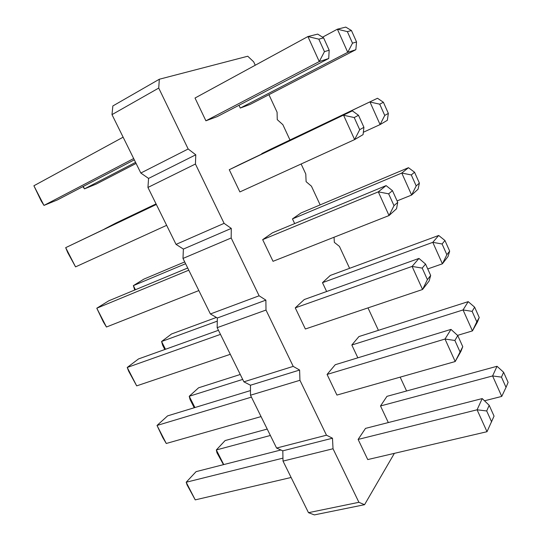 <?xml version="1.0" encoding="UTF-8"?>
<svg xmlns="http://www.w3.org/2000/svg" width="542" height="542" viewBox="0 0 542 542"><rect width="100%" height="100%" fill="white"/><g stroke="black" fill="none" stroke-linecap="round" stroke-linejoin="round"><path stroke-width="0.81" d="M394.366 453.356L364.556 504.697L314.367 514.9L308.486 512.678L283.026 461.1L282.802 450.842L276.583 448.051L250.492 395.206L250.472 385.226L243.893 381.832L217.159 327.673L217.342 317.991L210.391 313.96L182.986 258.439L183.386 249.076L176.048 244.388L147.939 187.451L148.569 178.42L140.825 173.034L111.991 114.626L112.858 105.954L159.321 79.24L247.755 56.226L253.67 61.822L255.248 65.23M364.556 504.697L358.906 502.305L308.486 512.678M358.906 502.305L333.025 448.756L283.026 461.1M333.025 448.756L332.483 438.207L326.474 435.199L299.943 380.288L299.604 370.044L293.222 366.378L266 310.051L265.878 300.132L259.11 295.79L231.177 237.985L231.278 228.406L224.103 223.351L195.432 164.016L195.777 154.802L188.169 148.989L158.731 88.068L159.321 79.24M268.934 94.681L277.084 112.221L277.253 119.64L282.87 124.687L289.99 140.005M301.135 163.996L305.783 174.002L306.108 181.672L311.447 186.197L320.139 204.89M334.035 237.24L334.346 242.376L339.421 246.393L349.604 268.317M367.991 307.89L378.418 330.335M400.159 377.137L406.595 390.985M238.981 105.277L240.289 108.061L250.14 104.41L355.843 49.701L356.548 41.951L351.467 30.542L345.762 27.1L337.395 29.187L322.537 37.188M261.745 153.643L377.496 98.258L271.054 149.036L261.745 153.643L261.901 153.969M195.018 98.027L205.899 120.805L217.281 116.584L328.73 58.495L329.177 50.216L323.628 37.886L317.72 34.105L307.917 36.551L195.018 98.027M240.011 164.402L229.266 169.721L239.882 191.929L354.624 139.599L363.079 134.612L363.912 127.295L358.506 115.29L352.361 110.859L240.011 164.402M394 205.662L388.661 193.833L378.302 191.848L386.094 185.608L272.524 232.782L262.674 239.645L273.026 261.312L389.041 215.547L396.541 208.745L397.733 202.349L394 205.662L389.041 215.547L378.302 191.848L262.674 239.645M292.463 218.9L401.778 173.047L408.465 167.695L301.006 212.952L292.463 218.9L294.665 223.582M365.511 428.383L358.12 439.427L367.747 459.575L487.007 431.703L494.053 416.107L489.182 405.294L482.217 398.58L365.511 428.383M380.511 405.972L492.59 375.945L497.021 366.277L386.954 396.344L380.511 405.972L388.316 422.557M351.819 345.017L463.051 309.949L468.2 301.643L358.933 336.562L351.819 345.017L357.849 357.822M335.247 364.719L327.07 374.434L336.928 395.071L455.205 361.528L460.91 351.379L462.766 346.684L457.766 335.586L450.991 329.394L335.247 364.719M304.258 299.536L295.261 307.863L305.363 329.001L422.557 289.496L429.142 280.973L430.673 275.451L425.545 264.062L418.959 258.426L304.258 299.536M322.476 282.673L432.787 242.335L438.688 235.472L330.295 275.438L322.476 282.673L326.636 291.515M332.483 438.207L282.802 450.842M326.474 435.199L276.583 448.051M299.943 380.288L250.492 395.206M299.604 370.044L250.472 385.226M293.222 366.378L243.893 381.832M266 310.051L217.159 327.673M265.878 300.132L217.342 317.991M259.11 295.79L210.391 313.96M231.177 237.985L182.986 258.439M231.278 228.406L183.386 249.076M224.103 223.351L176.048 244.388M195.432 164.016L147.939 187.451M195.777 154.802L148.569 178.42M188.169 148.989L140.825 173.034M158.731 88.068L111.991 114.626M240.289 108.061L347.747 52.33L352.51 43.17L347.361 31.619L337.395 29.187L347.747 52.33L355.843 49.701M363.35 132.255L380.091 124.585L384.745 115.439L379.725 104.179L369.99 102.018L380.091 124.585L387.334 120.31L388.35 113.393L383.397 102.255L377.496 98.258M323.628 37.886L318.818 39.159L307.917 36.551L319.258 61.571L328.73 58.495M318.818 39.159L324.462 51.646L319.258 61.571L205.899 120.805M229.266 169.721L352.361 110.859M358.506 115.29L354.211 117.539L343.587 115.25L354.624 139.599L359.698 129.694L363.912 127.295M397.083 200.906L411.629 195.052L416.188 185.933L411.29 174.944L401.778 173.047L411.629 195.052L418.058 189.219L419.386 183.088L414.549 172.227L408.465 167.695M358.12 439.427L477.082 409.799L482.217 398.58M489.182 405.294L486.702 410.965L477.082 409.799L487.007 431.703M501.75 396.412L506.032 387.354L501.472 377.137L492.59 375.945L501.75 396.412L484.501 400.782M457.543 335.376L472.434 330.905L476.804 321.826L472.136 311.365L463.051 309.949L472.434 330.905L477.353 322.165L479.236 317.517L474.629 307.165L468.2 301.643M327.07 374.434L445.009 339.041L450.991 329.394M457.766 335.586L454.873 340.464L445.009 339.041L455.205 361.528L462.766 346.684M418.959 258.426L412.096 266.413L422.204 268.114L427.408 279.638L422.557 289.496L412.096 266.413L295.261 307.863M444.948 240.506L442.082 243.988L432.787 242.335L442.401 263.812L448.058 256.481L449.67 251.109L444.948 240.506L438.688 235.472M442.082 243.988L446.865 254.706L442.401 263.812L427.733 268.934M136.083 163.433L96.219 184.07L84.491 188.86L82.892 186.631M135.561 162.376L84.491 188.86L83.265 186.434M156.055 203.894L115.825 223.087L104.701 228.893M156.116 204.016L104.66 228.914M123.122 137.18L33.889 185.77L43.983 205.411L57.31 199.964L134.308 159.836M133.671 158.549L43.983 205.411L41.253 201.062L33.889 185.77M156.265 204.32L65.684 247.66L75.555 266.874L67.73 252.592L65.684 247.66L156.34 204.47M166.638 225.337L75.555 266.874M198.846 290.573L106.449 327.016L103.319 321.867L96.788 308.215L106.449 327.016M188.779 270.187L96.788 308.215L108.813 300.79L187.708 268.012M184.707 261.928L143.962 279.083L133.359 285.634L135.425 289.733M185.588 263.724L133.359 285.634L134.748 290.017M280.892 449.989L196.089 471.642L186.184 482.244L195.242 499.88L187.085 484.907L186.184 482.244L282.958 458.139M291.108 477.482L195.242 499.88M267.213 429.068L225.106 440.565L216.339 449.955L223.731 464.582M270.377 435.477L216.339 449.955L216.942 452.726L223.48 464.65M240.262 374.475L198.589 387.794L189.233 396.27L194.924 407.537M242.701 379.414L189.233 396.27L190.066 399.522L194.219 407.753M250.485 390.579L167.6 415.877L157.017 425.463L166.272 443.478L162.776 437.597L157.017 425.463L251.447 397.13M261.054 416.595L166.272 443.478M218.453 330.288L138.515 358.939L127.228 367.469L136.679 385.87L128.678 371.216L127.228 367.469L220.472 334.387M230.303 354.305L136.679 385.87M216.387 317.443L171.543 333.974L161.577 341.507L165.493 349.265M217.281 321.142L161.577 341.507L162.647 345.254L164.802 349.515M352.51 43.17L356.548 41.951M347.361 31.619L351.467 30.542M384.745 115.439L388.35 113.393M379.725 104.179L383.397 102.255M324.462 51.646L329.177 50.216M354.211 117.539L359.698 129.694M386.094 185.608L392.462 190.655L397.733 202.349M388.661 193.833L392.462 190.655M416.188 185.933L419.386 183.088M411.29 174.944L414.549 172.227M486.702 410.965L491.641 421.9M497.021 366.277L503.606 372.246L508.111 382.361L506.032 387.354M501.472 377.137L503.606 372.246M476.804 321.826L479.236 317.517M472.136 311.365L474.629 307.165M454.873 340.464L459.941 351.69M427.408 279.638L430.673 275.451M422.204 268.114L425.545 264.062M446.865 254.706L449.67 251.109"/></g></svg>

